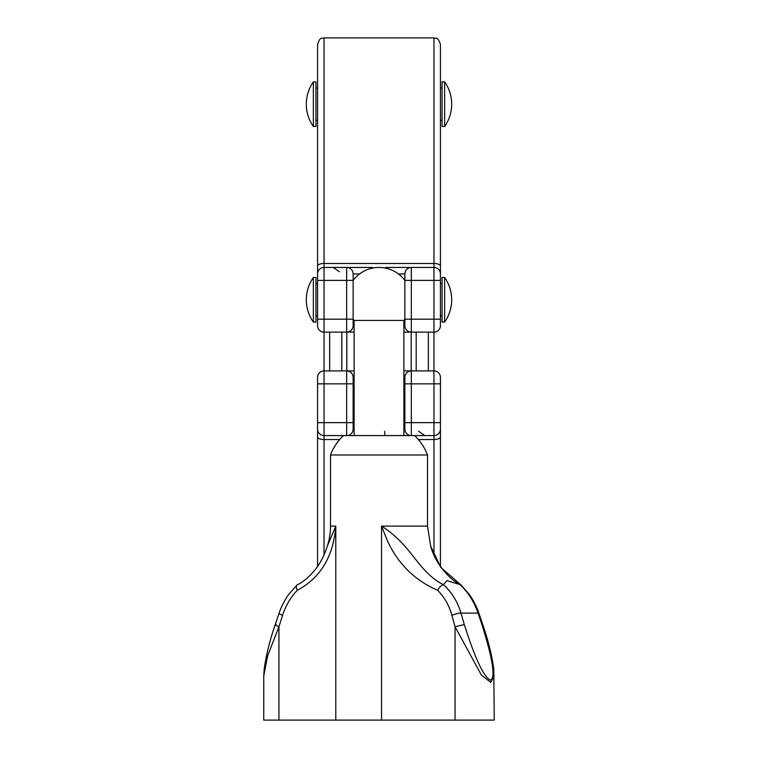 <?xml version="1.0" encoding="UTF-8"?>
<svg xmlns="http://www.w3.org/2000/svg" width="758" height="758" viewBox="0 0 758 758"><rect width="100%" height="100%" fill="white"/><g stroke="black" fill="none" stroke-linecap="round" stroke-linejoin="round"><path stroke-width="1.14" d="M440.426 149.43L440.426 123.649M313.367 126.491L315.953 126.491L315.953 81.873L313.367 81.873A38.8 38.8 0 0 0 313.367 126.491L313.367 81.873M444.633 104.178L444.633 81.873L442.047 81.873L442.047 126.491L444.633 126.491L444.633 104.178M494.244 675.567L490.758 682.437L481.302 674.914L455.056 626.752L451.901 615.325C449.238 605.547 444.491 597.209 437.65 590.283C414.806 580.401 398.026 563.838 387.31 540.606L381.549 526.109L427.493 526.109L427.493 454.98L330.507 454.98A51.847 51.847 0 0 1 343.431 435.585M282.573 615.325A6.462 0.9 -161.5 0 1 279.077 613.269C281.853 604.42 287.917 595.248 289.035 594.026L297.202 584.844C303.02 582.267 309.349 576.8 316.19 568.434C321.07 561.801 324.784 554.354 327.333 546.101L335.785 526.109C333.368 556.495 320.539 577.89 297.297 590.293C290.646 597.209 285.738 605.547 282.573 615.325L278.935 626.752L267.659 655.774L263.746 675.88L263.746 720.1L494.254 720.1L493.761 668.689C491.686 654.391 488.029 639.714 482.77 624.658L481.908 624.535L478.052 613.108C474.148 601.767 468.15 592.263 460.059 584.617L446.945 580.666L443.421 584.617C451.777 592.263 457.624 601.767 460.959 613.108L478.052 613.108A6.462 0.9 161.5 0 1 478.923 613.269C476.147 604.42 470.083 595.248 468.965 594.026L461.11 585.072L440.796 567.41L430.658 546.092L427.493 526.109M335.785 720.1L335.785 526.109L330.507 526.109A64.667 64.667 0 0 1 327.399 545.912M263.746 675.88L264.239 668.689C266.314 654.391 269.971 639.714 275.23 624.658L276.092 624.535C274.462 624.535 275.41 625.265 278.935 626.752L278.935 720.1M409.803 435.585L348.197 435.585M354.109 435.585L354.109 320.416L403.891 320.416A32.329 32.329 0 0 0 404.867 319.184L404.867 273.922L404.867 280.384L411.329 280.384L411.329 332.118L403.891 332.118M444.633 299.789L444.633 277.475L442.047 277.475L442.047 322.093L444.633 322.093L444.633 299.789M313.367 322.093L315.953 322.093L315.953 277.475L313.367 277.475A38.8 38.8 0 0 0 313.367 322.093L313.367 277.475M317.574 87.369L317.574 104.187M403.891 435.585L403.891 320.416M354.109 332.118L324.036 332.118A6.462 6.462 0 0 1 317.574 325.656L317.574 44.362C320.615 35.55 322.093 39.141 324.036 37.9L324.036 370.918A6.462 6.462 0 0 0 317.574 377.38L317.574 566.51L317.574 422.651L324.036 422.651L324.036 435.585A6.462 6.462 0 0 1 317.574 429.113M440.426 429.113A6.462 6.462 0 0 1 433.964 435.585L433.964 422.651L440.426 422.651L440.426 437.034L440.426 377.38A6.462 6.462 0 0 0 433.964 370.918L433.964 37.9C435.878 39.141 437.357 35.522 440.426 44.362L440.426 325.656A6.462 6.462 0 0 1 433.964 332.118L411.329 332.118A6.462 6.462 0 0 1 404.867 325.656L404.867 319.184L404.867 325.656L403.891 325.656M385.092 268.038A6.462 0.919 90 0 1 385.462 267.451L411.329 267.451A6.462 6.462 0 0 0 404.867 273.922L398.395 273.922M372.538 268.105L372.538 267.451L346.671 267.451A6.462 6.462 0 0 1 353.133 273.922L353.133 325.656A6.462 6.462 0 0 1 346.671 332.118L346.671 267.451L324.036 267.451A6.462 6.462 0 0 0 317.574 273.922M440.426 112.26L440.426 273.922A6.462 6.462 0 0 0 433.964 267.451L411.329 267.451L411.329 280.384L440.426 280.384M440.426 266.011A6.462 2.511 0 0 0 433.964 263.5L324.036 263.5A6.462 2.511 0 0 0 317.574 266.011L317.574 280.384L353.133 280.384A32.329 32.329 0 0 1 404.867 280.384M455.056 720.1L455.056 626.752L464.303 624.535C475.152 658.825 483.945 677.387 490.663 680.229C495.59 677.396 492.681 658.825 481.908 624.535M381.549 720.1L381.549 526.109C412.229 545.457 417.194 570.973 443.25 584.683L443.421 584.617M437.65 590.283C439.46 587.175 441.327 585.309 443.25 584.683M297.297 590.293C295.876 587.147 295.999 585.28 297.657 584.683M440.426 383.851L411.329 383.851L411.329 422.651L433.964 422.651L433.964 370.918L411.329 370.918A6.462 6.462 0 0 0 404.867 377.38L404.867 383.851L404.867 377.38L403.891 377.38M354.109 370.918L346.671 370.918A6.462 6.462 0 0 1 353.133 377.38L353.133 383.851L346.671 383.851L346.671 370.918L324.036 370.918L324.036 422.651L346.671 422.651L346.671 383.851L317.574 383.851M403.891 370.918L411.329 370.918L411.329 383.851L404.867 383.851L404.867 429.113L404.867 422.651L411.329 422.651L411.329 435.585L433.964 435.585L433.964 439.536L418.34 439.536M417.8 370.918L423.352 370.918M433.964 554.818L433.964 439.536A6.462 2.511 -0 0 0 440.426 437.034L440.426 566.51M353.133 383.851L353.133 429.113A6.462 6.462 0 0 1 346.671 435.585L324.036 435.585L324.036 554.818M403.891 429.113L404.867 429.113A6.462 6.462 0 0 0 411.329 435.585M416.18 370.918L416.18 332.118M428.336 332.118L428.336 370.918M411.196 332.118L411.196 370.918M329.664 370.918L329.664 332.118M341.82 332.118L341.82 370.918M346.804 370.918L346.804 332.118M440.426 319.184L404.867 319.184M354.109 320.416A32.329 32.329 0 0 1 353.133 319.184L317.574 319.184M353.133 325.656L354.109 325.656M359.605 273.922L353.133 273.922M451.901 615.325A6.462 1.308 -16.5 0 1 460.959 613.108L464.303 624.535M372.538 267.451A6.462 0.919 90 0 1 372.908 268.038M385.462 267.451L385.462 268.105M339.66 439.536L324.036 439.536A6.462 2.511 0 0 1 317.574 437.034M346.671 435.585L346.671 422.651L353.133 422.651M354.109 377.38L353.133 377.38M353.133 429.113L354.109 429.113M324.036 370.918A6.462 6.462 0 0 0 317.574 377.38M440.426 377.38A6.462 6.462 0 0 0 433.964 370.918M384.6 431.274A6.462 0.919 90 0 0 385.462 435.585M442.047 120.342L440.426 120.342M317.574 120.342L315.953 120.342M444.633 126.491A38.8 38.8 0 0 0 444.633 81.873M442.047 88.013L440.426 88.013M317.574 88.013L315.953 88.013M444.633 322.093A38.8 38.8 0 0 0 444.633 277.475M442.047 315.953L440.426 315.953M317.574 315.953L315.953 315.953M433.964 37.9L324.036 37.9M317.574 283.625L315.953 283.625M442.047 283.625L440.426 283.625M427.493 454.98A51.847 51.847 0 0 0 414.569 435.585M330.507 526.109L330.507 454.98M430.667 546.101C434.514 561.479 448.471 579.33 460.798 584.844M478.923 613.269L482.77 624.658M279.077 613.269L275.23 624.658M339.376 271.762L333.274 267.451M418.624 431.274L424.726 435.585"/></g></svg>

